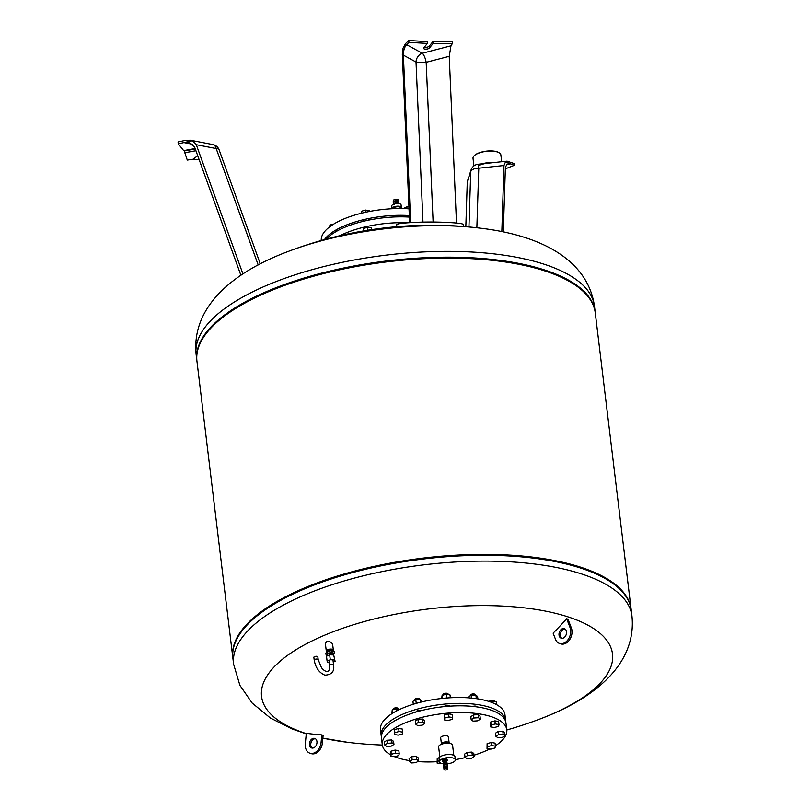 <?xml version="1.0" encoding="UTF-8"?>
<svg xmlns="http://www.w3.org/2000/svg" width="810" height="810" viewBox="0 0 810 810"><rect width="100%" height="100%" fill="white"/><g stroke="black" fill="none" stroke-linecap="round" stroke-linejoin="round"><path stroke-width="1.21" d="M416.107 711.99L416.097 711.828A2.673 1.012 -6.9 0 1 417.859 710.643A2.673 1.012 -6.9 0 1 420.886 710.684M419.479 698.716A2.339 0.881 173.1 0 0 419.337 698.605A2.339 0.881 173.1 0 0 417.15 698.341A2.339 0.881 173.1 0 0 415.095 699.121A2.339 0.881 173.1 0 0 414.993 699.263M414.7 700.306L414.639 699.85A2.673 1.012 -6.9 0 1 414.821 699.405A2.673 1.012 -6.9 0 1 417.18 698.524A2.673 1.012 -6.9 0 1 419.671 698.827A2.673 1.012 -6.9 0 1 419.955 699.202L419.985 699.465M420.673 702.189L420.339 699.445L415.783 699.668L412.938 701.338L413.282 704.244M416.229 703.374L415.783 699.668M422.162 701.835L420.339 699.445M394.652 720.89A2.673 1.012 -6.9 0 1 395.574 720.353M397.832 708.234A2.339 0.881 173.1 0 0 397.7 708.122A2.339 0.881 173.1 0 0 395.513 707.859A2.339 0.881 173.1 0 0 393.457 708.639A2.339 0.881 173.1 0 0 393.346 708.78M393.042 709.722L393.002 709.368A2.673 1.012 -6.9 0 1 393.184 708.922A2.673 1.012 -6.9 0 1 395.533 708.041A2.673 1.012 -6.9 0 1 398.034 708.335A2.673 1.012 -6.9 0 1 398.317 708.72L398.368 709.196M396.758 710.866L396.515 708.831L392.232 709.924L391.817 713.731M392.637 713.215L392.232 709.924M399.634 709.449L396.515 708.831M382.857 721.791L382.148 722.895M494.039 700.64A2.339 0.881 173.1 0 0 493.908 700.529A2.339 0.881 173.1 0 0 491.721 700.265A2.339 0.881 173.1 0 0 489.665 701.045A2.339 0.881 173.1 0 0 489.625 701.085A2.339 0.881 173.1 0 0 489.554 701.187M489.25 701.541A2.673 1.012 -6.9 0 1 489.341 701.389A2.673 1.012 -6.9 0 1 489.392 701.338A2.673 1.012 -6.9 0 1 491.741 700.447A2.673 1.012 -6.9 0 1 494.242 700.751A2.673 1.012 -6.9 0 1 494.515 701.126L494.576 701.612M496.662 704.69L496.327 701.956L492.713 701.237L490.242 701.875M492.915 702.888L492.713 701.237M472.868 706.421A2.673 1.012 -6.9 0 1 476.948 706.806L476.958 706.897M475.014 694.332A2.339 0.881 173.1 0 0 474.883 694.221A2.339 0.881 173.1 0 0 472.696 693.957A2.339 0.881 173.1 0 0 470.64 694.737A2.339 0.881 173.1 0 0 470.529 694.879M470.235 695.608A2.673 1.012 -6.9 0 1 470.185 695.466A2.673 1.012 -6.9 0 1 470.367 695.031A2.673 1.012 -6.9 0 1 472.716 694.14A2.673 1.012 -6.9 0 1 475.217 694.443A2.673 1.012 -6.9 0 1 475.5 694.818L475.531 695.081M477.88 698.888L477.586 696.519L475.885 695.061L471.329 695.284L468.474 696.964L468.585 697.845M476.32 698.655L475.885 695.061M471.673 698.098L471.329 695.284M447.727 693.633A2.339 0.881 173.1 0 0 447.586 693.512A2.339 0.881 173.1 0 0 445.409 693.249A2.339 0.881 173.1 0 0 443.343 694.028A2.339 0.881 173.1 0 0 443.242 694.17M442.938 695.112L442.888 694.757A2.673 1.012 -6.9 0 1 443.07 694.322A2.673 1.012 -6.9 0 1 445.429 693.431A2.673 1.012 -6.9 0 1 447.92 693.735A2.673 1.012 -6.9 0 1 448.203 694.119L448.264 694.595M450.36 697.754L450.016 694.939L446.401 694.221L442.128 695.324L441.632 698.483M446.857 697.987L446.401 694.221M442.493 698.392L442.128 695.324M444.356 706.603A2.673 1.012 -6.9 0 1 447.059 705.399A2.673 1.012 -6.9 0 1 449.651 706.107L449.661 706.158M381.419 736.796A62.694 23.692 -6.9 0 1 381.186 735.571L380.477 729.739A62.694 23.692 -6.9 0 1 439.87 698.686A62.694 23.692 -6.9 0 1 504.954 714.673L505.663 720.515A62.694 23.692 -6.9 0 1 505.724 721.75M381.186 735.571A62.694 23.692 -6.9 0 1 440.579 704.528A62.694 23.692 -6.9 0 1 505.663 720.515M477.667 720.829L473.091 721.133L471.197 719.726L473.89 718.014L478.467 717.711L480.36 719.128L477.667 720.829M471.197 719.726L470.823 716.647L473.516 714.936L478.092 714.643L479.986 716.05L480.36 719.128M478.092 714.643L478.467 717.711M473.516 714.936L473.89 718.014M452.223 719.361L448.021 720.515L444.285 719.877L444.751 718.075L448.942 716.921L452.679 717.559L452.223 719.361M444.285 719.877L444.376 714.997L448.578 713.843L452.314 714.481L452.679 717.559M448.578 713.843L448.942 716.921M444.376 714.997L444.751 718.075M415.651 724.099L415.287 721.032L417.97 719.321L422.557 719.027L424.44 720.434L424.815 723.502L422.132 725.213L417.545 725.517L415.651 724.099L418.345 722.399L422.921 722.095L424.815 723.502M422.557 719.027L422.921 722.095M417.97 719.321L418.345 722.399M394.399 734.478L394.49 729.607L398.682 728.453L402.418 729.091L402.793 732.159L402.337 733.961L398.135 735.126L394.399 734.478L394.855 732.675L399.057 731.521L402.793 732.159M398.682 728.453L399.057 731.521M394.49 729.607L394.855 732.675M384.791 745.018L384.416 741.94L387.099 740.239L391.686 739.935L393.579 741.352L393.954 744.42L391.26 746.131L386.684 746.425L384.791 745.018L387.474 743.307L392.06 743.013L393.954 744.42M391.686 739.935L392.06 743.013M387.099 740.239L387.474 743.307M390.825 756.105L390.916 751.224L395.108 750.07L398.844 750.708L399.219 753.786L398.763 755.588L394.561 756.742L390.825 756.105L391.281 754.302L395.483 753.138L399.219 753.786M395.108 750.07L395.483 753.138M390.916 751.224L391.281 754.302M409.465 761.552L409.091 758.474L411.784 756.763L416.36 756.469L416.735 759.547L418.628 760.954L415.935 762.666L411.358 762.959L409.465 761.552L412.148 759.841L416.735 759.547M411.784 756.763L412.148 759.841M416.36 756.469L418.254 757.876L418.628 760.954M441.804 763.506L437.137 763.111L437.228 758.241L439.314 757.664M437.228 758.241L437.602 761.319L439.314 760.843M437.137 763.111L437.602 761.319M465.011 757.168L464.636 754.09L467.319 752.389L467.694 755.457L472.281 755.163L474.174 756.57L471.481 758.281L466.894 758.575L465.011 757.168L467.694 755.457M467.319 752.389L471.906 752.085L472.281 755.163M471.906 752.085L473.799 753.492L474.174 756.57M487.033 748.511L487.114 743.641L487.488 746.709L491.69 745.554L495.426 746.192L494.961 747.994L490.769 749.149L487.033 748.511L487.488 746.709M487.114 743.641L491.316 742.476L491.69 745.554M491.316 742.476L495.052 743.124L495.426 746.192M497.765 737.667L495.872 736.249L498.565 734.548L503.142 734.245L505.035 735.652L502.352 737.363L497.765 737.667M498.565 734.548L498.19 731.471L495.497 733.182L495.872 736.249M498.19 731.471L502.777 731.177L504.66 732.584L505.035 735.652M502.777 731.177L503.142 734.245M494.343 727.532L490.607 726.894L491.062 725.092L495.264 723.927L499 724.575L498.535 726.378L494.343 727.532M491.062 725.092L490.688 722.014L490.232 723.816L490.607 726.894M490.688 722.014L494.89 720.86L498.626 721.497L499 724.575M494.89 720.86L495.264 723.927M409.344 760.58A62.694 23.692 -6.9 0 1 397.75 757.846A62.694 23.692 -6.9 0 1 394.673 756.712M390.673 754.819A62.694 23.692 -6.9 0 1 382.3 744.795A62.694 23.692 -6.9 0 1 441.693 713.752A62.694 23.692 -6.9 0 1 506.776 729.729A62.694 23.692 -6.9 0 1 495.376 745.787M489.756 748.977A62.694 23.692 -6.9 0 1 474.002 755.214M465.507 757.542A62.694 23.692 -6.9 0 1 455.331 759.618M436.965 761.704A62.694 23.692 -6.9 0 1 417.687 761.552M382.3 744.795L381.48 738.031A62.694 23.692 -6.9 0 1 440.873 706.988A62.694 23.692 -6.9 0 1 505.956 722.965L506.776 729.729M449.074 743.317A3.898 1.468 173.1 0 0 449.155 742.942A3.898 1.468 173.1 0 0 448.193 742.132A3.898 1.468 173.1 0 0 443.839 742.183A3.898 1.468 173.1 0 0 441.42 743.874A3.898 1.468 173.1 0 0 441.582 744.228M448.062 743.236L448.041 743.074A2.774 1.053 173.1 0 0 447.353 742.497A2.774 1.053 173.1 0 0 444.255 742.537A2.774 1.053 173.1 0 0 442.533 743.742L442.543 743.904M441.42 743.874L440.67 737.728A3.898 1.468 -6.9 0 1 443.09 736.037A3.898 1.468 -6.9 0 1 447.444 735.986A3.898 1.468 -6.9 0 1 448.406 736.796L449.155 742.942M443.283 762.959A1.843 0.699 -6.9 0 1 443.262 762.888L443.303 762.909A1.802 0.678 -6.9 0 1 443.293 762.888L443.151 761.967A1.843 0.699 -6.9 0 1 443.769 761.349A1.843 0.699 -6.9 0 1 445.692 761.025A1.843 0.699 -6.9 0 1 446.796 761.521L446.917 762.443A1.843 0.699 -6.9 0 1 446.907 762.514M444.66 768.872A1.873 0.709 -6.9 0 1 446.614 768.548A1.873 0.709 -6.9 0 1 447.748 769.054A1.873 0.709 -6.9 0 1 445.976 769.976A1.873 0.709 -6.9 0 1 444.032 769.5A1.873 0.709 -6.9 0 1 444.66 768.872M444.032 769.5L443.839 767.961A1.873 0.709 -6.9 0 1 444.467 767.333A1.873 0.709 -6.9 0 1 446.431 767.009A1.873 0.709 -6.9 0 1 447.555 767.515L447.748 769.054M443.89 767.769L443.829 767.343A1.802 0.678 -6.9 0 1 444.437 766.726A1.802 0.678 -6.9 0 1 446.33 766.422A1.802 0.678 -6.9 0 1 447.414 766.908L447.474 767.333M443.85 767.475A1.843 0.699 -6.9 0 1 443.799 767.343A1.843 0.699 -6.9 0 1 444.417 766.726A1.843 0.699 -6.9 0 1 446.34 766.402A1.843 0.699 -6.9 0 1 447.454 766.898A1.843 0.699 -6.9 0 1 447.434 767.04M443.799 767.343L443.617 765.804A1.843 0.699 -6.9 0 1 444.234 765.187A1.843 0.699 -6.9 0 1 446.158 764.873A1.843 0.699 -6.9 0 1 447.262 765.369L447.454 766.898M443.941 765.339L443.921 765.146A1.458 0.547 -6.9 0 1 444.406 764.66A1.458 0.547 -6.9 0 1 445.935 764.407A1.458 0.547 -6.9 0 1 446.806 764.802L446.837 764.994M443.88 765.389A1.843 0.699 -6.9 0 1 443.526 765.035A1.843 0.699 -6.9 0 1 444.143 764.417A1.843 0.699 -6.9 0 1 446.067 764.103A1.843 0.699 -6.9 0 1 447.171 764.599A1.843 0.699 -6.9 0 1 446.907 765.015M443.607 764.782A1.843 0.699 -6.9 0 1 443.465 764.549A1.843 0.699 -6.9 0 1 444.082 763.931A1.843 0.699 -6.9 0 1 446.006 763.607A1.843 0.699 -6.9 0 1 447.11 764.103A1.843 0.699 -6.9 0 1 447.019 764.367M443.485 764.397A1.802 0.678 -6.9 0 1 443.465 764.326A1.802 0.678 -6.9 0 1 444.072 763.719A1.802 0.678 -6.9 0 1 445.966 763.405A1.802 0.678 -6.9 0 1 447.049 763.891A1.802 0.678 -6.9 0 1 447.049 763.962L447.049 763.891M443.465 764.478A1.873 0.709 -6.9 0 1 443.404 764.336A1.873 0.709 -6.9 0 1 444.032 763.708A1.873 0.709 -6.9 0 1 445.986 763.385A1.873 0.709 -6.9 0 1 447.12 763.891A1.873 0.709 -6.9 0 1 447.1 764.043M443.404 764.336L443.252 763.111A1.873 0.709 -6.9 0 1 443.88 762.473A1.873 0.709 -6.9 0 1 445.844 762.149A1.873 0.709 -6.9 0 1 446.968 762.655L447.12 763.891M446.917 762.443A1.843 0.699 -6.9 0 0 445.804 761.947A1.843 0.699 -6.9 0 0 443.88 762.271A1.843 0.699 -6.9 0 0 443.262 762.888A1.802 0.678 -6.9 0 1 443.9 762.271A1.802 0.678 -6.9 0 1 445.794 761.967A1.802 0.678 -6.9 0 1 446.877 762.453A1.802 0.678 -6.9 0 1 446.877 762.473L446.877 762.453M443.434 761.532L443.374 761.066A1.509 0.567 -6.9 0 1 444.315 760.408A1.509 0.567 -6.9 0 1 445.996 760.387A1.509 0.567 -6.9 0 1 446.361 760.701L446.421 761.167M443.232 761.714A2.389 0.901 -6.9 0 1 442.493 761.167A2.389 0.901 -6.9 0 1 443.981 760.134A2.389 0.901 -6.9 0 1 446.654 760.104A2.389 0.901 -6.9 0 1 447.242 760.6A2.389 0.901 -6.9 0 1 446.654 761.299M442.493 761.167L442.371 760.155A2.389 0.901 -6.9 0 1 443.86 759.122A2.389 0.901 -6.9 0 1 446.533 759.081A2.389 0.901 -6.9 0 1 447.12 759.588L447.242 760.6M443.333 763.789A8.029 3.027 -6.9 0 1 439.415 761.704L439.04 758.636A8.029 3.027 -6.9 0 1 444.022 755.153A8.029 3.027 -6.9 0 1 453.003 755.031A8.029 3.027 -6.9 0 1 454.977 756.702L455.352 759.78A8.029 3.027 -6.9 0 1 447.11 763.82M439.415 761.704A8.029 3.027 -6.9 0 1 444.396 758.221A8.029 3.027 -6.9 0 1 453.367 758.109A8.029 3.027 -6.9 0 1 455.352 759.78M439.86 757.056L438.625 746.84A7.017 2.653 -6.9 0 1 442.989 743.783A7.017 2.653 -6.9 0 1 450.836 743.691A7.017 2.653 -6.9 0 1 452.567 745.149L453.802 755.365M473.931 165.908L473.01 158.294A14.023 5.295 -6.9 0 1 473.961 155.996A14.023 5.295 -6.9 0 1 497.401 151.996A14.023 5.295 -6.9 0 1 499.385 152.918A14.023 5.295 -6.9 0 1 500.853 154.923L501.684 161.727M499.213 152.806A13.689 5.174 173.1 0 0 499.051 152.705A13.689 5.174 173.1 0 0 497.117 151.804A13.689 5.174 173.1 0 0 474.235 155.702A13.689 5.174 173.1 0 0 474.103 155.854M494.161 162.526A14.023 5.295 173.1 0 0 482.244 163.802M478.437 165.746A13.689 5.174 -6.9 0 1 490.516 162.921M505.612 161.737L514.239 165.351L514.016 163.509L507.1 161.149L478.113 164.248L478.781 168.207L503.972 165.513L505.561 161.737L507.1 161.149M514.239 165.351L505.329 168.844M467.279 181.653L470.731 171.75A8.363 7.614 -160.8 0 1 471.106 169.816L467.279 181.653L465.831 226.668M505.561 161.737L510.705 163.893L507.07 164.015L505.399 167.356L503.293 231.923M503.972 165.513L501.835 231.619M326.663 651.442A3.564 1.347 -6.9 0 1 326.268 650.916A3.564 1.347 -6.9 0 1 327.463 649.711A3.564 1.347 -6.9 0 1 331.189 649.094A3.564 1.347 -6.9 0 1 333.335 650.055A3.564 1.347 -6.9 0 1 333.072 650.663M326.268 650.916L325.367 643.515L326.501 641.763C329.63 641.206 331.685 642.117 332.667 644.507L333.335 650.055M309.886 753.189L311.202 753.624A10.53 7.614 -71.7 0 0 322.4 742.881L323.119 735.328A400.484 263.827 84.6 0 1 321.803 734.893L321.084 742.446A10.53 7.614 108.3 0 1 309.886 753.189A10.53 7.614 108.3 0 1 305.309 743.934L306.322 733.283A403.572 291.61 -71.7 0 0 321.803 734.893M315.404 738.74A5.012 3.625 -71.7 0 0 310.757 743.985A5.012 3.625 -71.7 0 0 312.306 748.086M309.44 743.55A5.012 3.625 108.3 0 1 314.776 738.426A5.012 3.625 108.3 0 1 316.639 744.329A5.012 3.625 108.3 0 1 311.617 747.954A5.012 3.625 108.3 0 1 309.44 743.55M559.447 643.423A10.53 7.614 -71.7 0 1 555.508 639.343L553.129 633.147A403.572 291.61 -71.7 0 0 566.676 618.769A397.295 181.572 50.8 0 0 567.992 619.204L571.344 627.942A10.53 7.614 108.3 0 1 569.673 639.637A10.53 7.614 108.3 0 1 560.763 643.859L559.447 643.423A10.53 7.614 -71.7 0 0 568.357 639.191A10.53 7.614 -71.7 0 0 570.027 627.507L566.676 618.769M566.231 630.605A5.012 3.625 -71.7 0 0 564.347 628.661A5.012 3.625 -71.7 0 0 559.325 632.286A5.012 3.625 -71.7 0 0 561.188 638.179A5.012 3.625 -71.7 0 0 565.431 636.174A5.012 3.625 -71.7 0 0 566.231 630.605M561.877 638.31A5.012 3.625 108.3 0 1 560.621 636.68A5.012 3.625 108.3 0 1 561.178 631.506A5.012 3.625 108.3 0 1 564.975 628.965M306.291 733.617A176.752 66.784 -6.9 0 1 320.385 637.035A176.752 66.784 -6.9 0 1 568.954 617.179A176.752 66.784 -6.9 0 1 539.592 719.148A176.752 66.784 -6.9 0 1 539.581 719.148A403.572 403.572 0 0 1 506.807 729.982M322.856 738.163L347.915 742.345A176.752 66.784 -6.9 0 1 322.856 738.092M631.952 616.015A200.617 75.806 -6.9 0 0 582.522 574.26A200.617 75.806 -6.9 0 0 358.202 577.105A200.617 75.806 -6.9 0 0 233.614 664.22L232.915 658.408A200.617 75.806 -6.9 0 1 357.493 571.293A200.617 75.806 -6.9 0 1 581.823 568.448A200.617 75.806 -6.9 0 1 631.243 610.203L631.952 616.015C636.62 662.124 597.79 697.42 539.592 719.148M318.178 659.593L317.844 656.829A2.005 0.759 173.1 0 0 315.768 656.323A2.005 0.759 173.1 0 0 313.865 657.315L314.199 660.079C315.546 667.683 319.1 672.705 324.861 675.145C331.796 674.862 334.692 671.379 333.538 664.686A2.005 0.759 -6.9 0 0 332.323 664.149A2.005 0.759 -6.9 0 0 330.227 664.494A2.005 0.759 -6.9 0 0 329.559 665.172C329.71 669.04 329.113 671.065 327.777 671.257C326.025 671.844 323.929 670.67 321.499 667.734L318.178 659.593A2.005 0.759 173.1 0 0 316.102 659.087A2.005 0.759 173.1 0 0 314.199 660.079M327.24 651.402L331.371 650.663L334.166 651.584L334.388 653.427L331.594 652.506L327.463 653.245L327.24 651.402L325.883 653.073L326.106 654.915L327.604 655.412M331.594 652.506L331.371 650.663M333.173 654.915L334.388 653.427M327.463 653.245L326.106 654.915M326.339 652.516L326.298 652.161A3.675 1.387 -6.9 0 1 329.781 650.339A3.675 1.387 -6.9 0 1 333.599 651.27L333.619 651.402M327.635 655.725L327.493 654.51A2.774 1.053 -6.9 0 1 330.115 653.133A2.774 1.053 -6.9 0 1 333.001 653.842L333.133 654.915M333.679 654.936L335.097 661.345L333.679 654.936L329.68 654.824L330.277 659.745L327.098 661.142L327.928 662.641L329.255 662.671M333.234 662.165L335.097 661.345M327.098 661.142L326.511 656.221L329.68 654.824M334.267 659.846L330.277 659.745M631.182 609.748A200.617 75.806 173.1 0 0 631.132 609.282L595.279 313.014A200.617 75.806 173.1 0 0 585.296 293.443L584.547 292.673A199.948 75.553 173.1 0 0 545.241 270.55A199.948 75.553 173.1 0 0 347.682 267.452A199.948 75.553 173.1 0 0 202.52 338.904L201.984 339.835A200.617 75.806 173.1 0 0 196.952 361.209L232.804 657.487A200.617 75.806 173.1 0 0 232.865 657.943M585.296 293.443A200.617 75.806 173.1 0 0 545.859 271.249A200.617 75.806 173.1 0 0 347.632 268.15A200.617 75.806 173.1 0 0 201.984 339.835M631.132 609.282A200.617 75.806 173.1 0 0 581.712 567.526A200.617 75.806 173.1 0 0 357.382 570.372A200.617 75.806 173.1 0 0 232.804 657.487M631.446 613.129A200.617 75.806 173.1 0 0 621.26 590.642L620.511 589.862A199.948 75.553 173.1 0 0 581.215 567.739A199.948 75.553 173.1 0 0 383.646 564.651A199.948 75.553 173.1 0 0 238.484 636.093L237.948 637.024A200.617 75.806 173.1 0 0 233.412 661.294M621.26 590.642A200.617 75.806 173.1 0 0 581.823 568.448A200.617 75.806 173.1 0 0 383.596 565.34A200.617 75.806 173.1 0 0 237.948 637.024M480.168 228.157L480.168 228.157A176.752 66.784 173.1 0 0 288.502 251.343L288.502 251.343A403.572 403.572 0 0 1 480.168 228.157C541.88 235.366 587.999 260.385 594.469 306.271A200.617 75.806 173.1 0 0 386.198 255.13A200.617 75.806 173.1 0 0 196.131 354.476C191.464 308.377 230.293 273.071 288.502 251.343M595.218 312.549A200.617 75.806 173.1 0 0 595.168 312.093A200.617 75.806 173.1 0 0 386.897 260.942A200.617 75.806 173.1 0 0 196.84 360.288A200.617 75.806 173.1 0 0 196.901 360.754M398.631 203.583A2.44 0.921 173.1 0 0 396.12 203.047A2.44 0.921 173.1 0 0 393.812 204.16M398.52 201.882A2.774 1.043 173.1 0 0 398.702 201.356L398.247 199.898A2.501 0.942 173.1 0 0 395.675 199.331A2.501 0.942 173.1 0 0 393.306 200.495L393.214 202.014A2.774 1.043 173.1 0 0 393.518 202.49M398.844 203.604A2.774 1.043 173.1 0 0 398.925 203.199L398.479 201.741A2.501 0.942 173.1 0 0 395.898 201.174A2.501 0.942 173.1 0 0 393.528 202.348L393.437 203.857A2.774 1.043 173.1 0 0 393.609 204.242M401.061 208.21A4.678 1.772 173.1 0 0 401.375 207.451A4.678 1.772 173.1 0 0 400.221 206.479A4.678 1.772 173.1 0 0 394.986 206.54A4.678 1.772 173.1 0 0 392.08 208.575A4.678 1.772 173.1 0 0 392.121 208.737M401.102 207.644A4.415 1.671 173.1 0 0 401.102 207.481A4.415 1.671 173.1 0 0 400.018 206.57A4.415 1.671 173.1 0 0 395.088 206.631A4.415 1.671 173.1 0 0 392.344 208.545A4.415 1.671 173.1 0 0 392.384 208.696M401.375 207.451L401.051 204.808A4.678 1.772 173.1 0 0 399.897 203.836A4.678 1.772 173.1 0 0 394.662 203.897A4.678 1.772 173.1 0 0 391.757 205.932L392.08 208.575M400.818 208.545A4.415 1.671 173.1 0 0 401.142 207.795A4.415 1.671 173.1 0 0 400.059 206.874A4.415 1.671 173.1 0 0 395.28 206.894A4.415 1.671 173.1 0 0 392.374 208.727M400.768 208.545L400.677 207.846A3.949 1.488 173.1 0 0 399.705 207.026A3.949 1.488 173.1 0 0 395.412 207.056A3.949 1.488 173.1 0 0 392.84 208.696M339.957 235.7A62.694 23.692 -6.9 0 1 407.592 222.811M326.278 239.132A62.694 23.692 -6.9 0 1 409.384 217.1M324.476 239.618A62.694 23.692 -6.9 0 1 409.323 215.571M321.276 240.509A62.694 23.692 -6.9 0 1 409.03 208.848M408.939 206.925L406.833 206.874L403.39 208.585M407.055 208.727L406.833 206.874M371.648 229.645L371.425 227.863L367.598 227.286L363.467 228.491L363.265 230.992M363.761 230.911L363.467 228.491M367.953 230.212L367.598 227.286M365.776 212.23L365.512 210.073L361.392 211.278L361.118 213.314M361.625 213.192L361.392 211.278M369.451 211.471L369.35 210.651L365.512 210.073M330.358 226.324L330.186 224.927L328.799 227.519M333.244 224.38L330.186 224.927M409.627 222.669L402.307 54.088L403.076 48.084L405.516 43.618L408.736 40.5L408.959 42.343L427.366 43.426L423.751 47.891A3.007 1.134 173.1 0 0 423.589 48.327A3.007 1.134 173.1 0 0 426.161 49.147A3.007 1.134 173.1 0 0 429.411 48.043L433.036 43.568L452.395 43.467L450.694 46.342M406.6 44.671C404.433 47.122 403.36 50.615 403.38 55.141L416.016 62.036A8.363 6.844 118.6 0 1 422.304 53.247A8.363 2.582 -104.5 0 1 426.171 62.299L449.236 56.325L450.967 45.816L422.304 53.247L406.6 44.671L403.056 48.073L408.959 42.343M427.366 43.426L427.143 41.583L408.736 40.5M452.395 43.467L452.172 41.624L432.813 41.725L429.189 46.19A3.007 1.134 -6.9 0 1 424.329 47.172M432.813 41.725L433.036 43.568M396.839 226.678L396.637 224.734A33.433 2.551 -0.1 0 1 408.625 222.74A33.433 2.551 -0.1 0 1 451.524 222.669A33.433 2.551 -0.1 0 1 463.512 224.633L463.33 226.456M449.236 56.325L456.486 223.054M403.38 55.141L410.66 222.608M195.139 148.554A3.007 1.134 173.1 0 0 194.734 148.625L183.657 150.619L178.271 143.805L178.048 141.963L185.692 140.312L190.441 140.221L192.324 140.778L196.283 144.696L242.939 273.922M193.792 159.135L187.272 160.076L184.822 152.736L195.909 150.741A3.007 1.134 173.1 0 0 195.929 150.741L195.888 150.63M240.894 275.279L194.572 146.974L188.74 142.499L183.981 142.59L192.324 140.778M178.271 143.805L192.294 140.768M197.711 155.672L193.175 159.206L199.179 159.732M195.291 148.969L184.599 150.893L184.822 152.736M468.939 226.942L470.731 171.75A8.363 4.344 1.9 0 1 478.781 168.207L476.857 227.762M506.685 164.329L510.705 163.893M321.084 742.446L322.4 742.881M571.344 627.942L570.027 627.507M398.56 202.034L398.702 201.356A2.774 1.043 173.1 0 0 395.837 200.718A2.774 1.043 173.1 0 0 393.214 202.014L394.045 202.925M398.925 203.614L398.925 203.199A2.774 1.043 173.1 0 0 396.06 202.561A2.774 1.043 173.1 0 0 393.437 203.857L394.267 204.768M422.972 222.102L416.016 62.036A8.363 1.59 177.5 0 0 426.171 62.299L433.117 222.031M429.189 46.19L429.411 48.043M196.283 144.696L216.179 148.554A8.363 5.022 -79 0 0 212.878 144.565L190.441 140.221M258.188 264.941L216.179 148.554A8.363 3.331 -19.9 0 1 219.156 149.931A8.363 8.363 0 0 0 212.878 144.565M183.981 142.59L192.628 144.261M478.113 164.248A8.363 8.363 0 0 0 471.106 169.816M347.915 742.345A403.572 403.572 0 0 0 382.33 745.048M233.614 664.22L239.902 685.341L252.163 703.039L270.418 718.045L291.995 728.929L306.261 733.89M328.971 660.322L329.559 665.172M332.95 659.816L333.538 664.686M332.596 650.481L332.454 649.316M327.088 651.139L326.946 649.985M196.131 354.476L196.84 360.288M594.469 306.271L595.168 312.093M405.871 215.399L406.053 216.938M363.477 219.702L363.66 221.241M368.722 218.538L368.904 220.077M331.381 232.936L331.563 234.475M336.383 229.756L336.565 231.295M451.524 222.669A336.373 336.373 0 0 0 408.625 222.74M219.156 149.931L260.273 263.847"/></g></svg>
